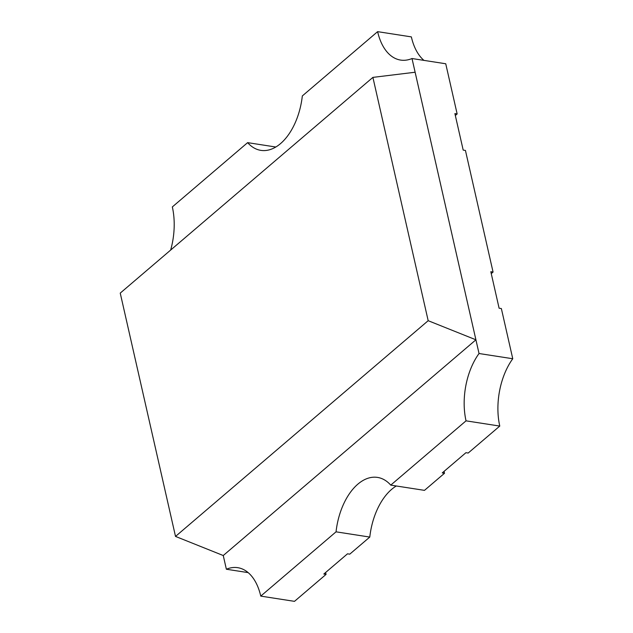 <?xml version="1.0" encoding="UTF-8"?>
<svg xmlns="http://www.w3.org/2000/svg" width="633" height="633" viewBox="0 0 633 633"><rect width="100%" height="100%" fill="white"/><g stroke="black" fill="none" stroke-linecap="round" stroke-linejoin="round"><path stroke-width="0.95" d="M372.9 77.384L120.238 293.111L175.515 536.42L223.251 555.529L475.913 339.802L415.121 72.233L372.9 77.384L428.177 320.694L475.913 339.802M175.515 536.42L428.177 320.694M455.325 115.507L457.145 113.956L454.898 113.608L463.19 150.092L465.437 150.448L493.067 272.063L491.248 273.614M223.251 555.529L226.369 569.233L248.168 572.62M226.369 569.233A56.06 32.726 98.8 0 1 237.771 567.682A56.06 32.726 98.8 0 1 260.756 596.112L336.044 531.831L369.783 537.069L349.756 554.16L347.509 553.812L323.819 574.036L326.066 574.384L325.639 572.485M326.066 574.384L294.487 601.35L260.756 596.112M170.665 250.051A56.06 32.726 -81.2 0 0 172.334 206.928L247.622 142.639L275.798 147.014M457.145 113.956L445.743 63.767L412.012 58.529A56.06 32.726 98.8 0 1 400.61 60.08A56.06 32.726 98.8 0 1 377.624 31.65L411.355 36.888A56.06 32.726 98.8 0 0 423.944 60.38M377.624 31.65L302.329 95.931A56.06 32.726 -81.2 0 1 260.851 150.361A56.06 32.726 -81.2 0 1 247.622 142.639M412.012 58.529L479.031 353.515A56.06 32.726 -81.2 0 0 466.038 420.842L499.777 426.072L468.191 453.038L465.943 452.69L442.253 472.914L444.508 473.262L444.073 471.363M444.508 473.262L424.482 490.361L390.751 485.123A56.06 32.726 98.8 0 0 377.521 477.409A56.06 32.726 98.8 0 0 336.044 531.831M369.783 537.069A56.06 32.726 98.8 0 1 396.305 485.986M466.038 420.842L390.751 485.123M479.031 353.515L512.762 358.745A56.06 32.726 -81.2 0 0 499.777 426.072M493.067 272.063L490.82 271.715L499.105 308.208L501.36 308.556L512.762 358.745"/></g></svg>
